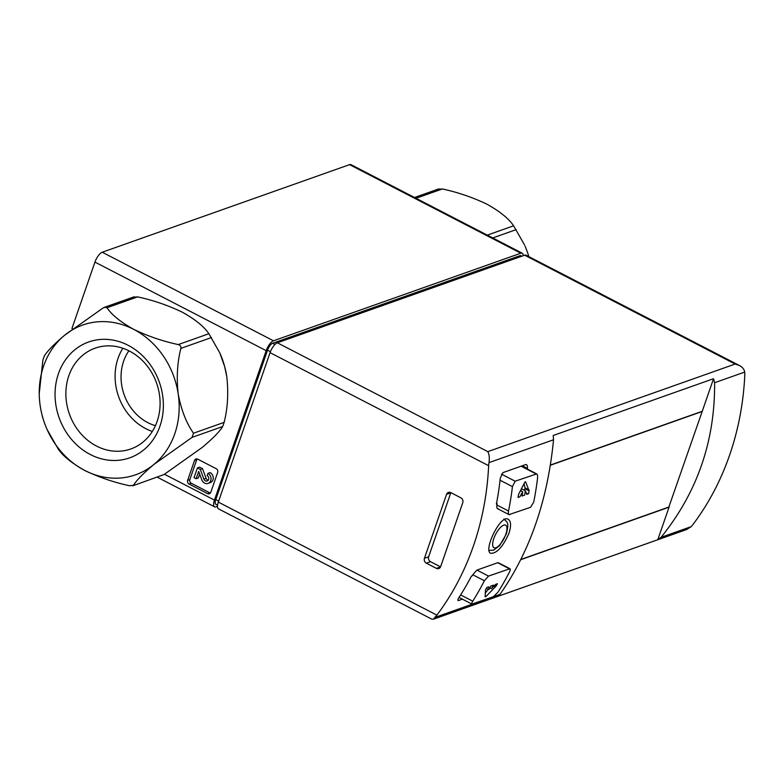 <?xml version="1.0" encoding="UTF-8"?>
<svg xmlns="http://www.w3.org/2000/svg" width="784" height="784" viewBox="0 0 784 784"><rect width="100%" height="100%" fill="white"/><g stroke="black" fill="none" stroke-linecap="round" stroke-linejoin="round"><path stroke-width="1.18" d="M523.212 255.721A9.339 3.44 117.3 0 0 522.232 253.203L350.977 164.65A9.339 3.44 117.3 0 0 349.566 164.64L102.234 252.232A9.339 3.44 117.3 0 0 94.942 262.101L71.942 328.516L72.726 328.917M42.346 416.128A9.339 3.44 117.3 0 0 42.826 417.833M701.974 411.375L550.397 465.059M702.258 411.277L713.538 378.711L553.21 435.483L553.533 439.775C547.683 500.261 529.837 551.789 499.996 594.36L497.448 596.516L657.776 539.735L661.079 537.314C697.231 492.509 715.077 440.98 714.606 382.729L713.538 378.711M661.079 537.314L691.174 526.662L693.056 524.398A280.27 242.481 -109.5 0 0 744.8 374.968L744.702 372.077C744.3 369.382 742.526 367.196 739.4 365.501L526.093 255.202A9.339 3.44 117.3 0 0 524.682 255.202L277.35 342.794A9.339 3.44 117.3 0 0 270.059 352.653L218.315 502.093A9.339 3.44 117.3 0 0 218.442 508.826L431.739 619.125L433.336 619.233L436.894 615.126A280.27 242.481 -109.5 0 0 488.638 465.686L488.981 462.638C489.667 458.101 489.285 454.426 487.834 451.633L735.157 364.041L739.4 365.501M536.668 473.908L515.137 481.2L512.422 486.619A284.945 246.519 70.5 0 1 508.522 511.021L496.909 505.023C496.517 507.601 496.948 508.816 498.193 508.659M527.377 469.077A280.27 242.481 -109.5 0 0 527.436 468.45C527.573 465.735 526.985 464.442 525.682 464.569L502.936 472.625L500.28 478.073A280.27 242.481 70.5 0 1 496.39 504.024L497.164 503.749A280.27 242.481 70.5 0 1 496.909 505.023M509.061 514.608L530.552 507.307L533.698 502.113A284.945 246.519 -109.5 0 0 537.599 477.701C537.765 475.006 537.197 473.722 535.893 473.85L521.095 466.196M498.35 562.726L509.953 568.723L488.52 576.093L484.375 580.758A284.945 246.519 70.5 0 1 472.752 601.181L460.629 594.909M488.52 576.093L476.927 570.086L472.762 574.76A280.27 242.481 70.5 0 1 472.193 575.858L471.419 576.132A280.27 242.481 70.5 0 1 458.885 597.614C457.591 599.731 457.523 600.681 458.66 600.475L462.393 599.152M471.968 604.082L493.352 596.722L497.928 592.263A284.945 246.519 -109.5 0 0 509.551 571.85C510.56 569.586 510.472 568.547 509.277 568.733L497.683 562.736L476.927 570.086M526.456 464.638L525.682 464.569M508.983 533.326C511.295 525.858 511.05 521.184 508.248 519.302C500.535 513.932 483.062 550.731 490.676 553.288C496.723 553.612 502.818 546.958 508.983 533.326M498.34 562.745L497.683 562.736M458.042 600.485L458.66 600.475L457.856 600.054M691.174 526.662L686.647 529.523L433.336 619.233M460.835 497.801L450.81 492.617A3.734 3.234 -109.5 0 0 448.409 492.421A3.734 3.234 -109.5 0 0 446.566 494.341L424.438 558.267A3.734 3.234 -109.5 0 0 426.369 563.186L436.394 568.371A3.734 3.234 -109.5 0 0 438.795 568.576A3.734 3.234 -109.5 0 0 440.637 566.646L462.766 502.72A3.734 3.234 -109.5 0 0 460.835 497.801M657.776 539.735L669.056 507.17L520.782 559.678M668.84 507.062L702.18 411.482L550.368 465.255M509.796 514.657C508.551 514.814 508.12 513.608 508.522 511.021M472.595 604.072C471.449 604.278 471.498 603.317 472.752 601.181M488.765 589.666A284.945 246.519 -109.5 0 0 490.833 586.069L493.479 585.129A284.945 246.519 70.5 0 1 491.411 588.735L495.586 584.384L497.458 583.727A284.945 246.519 70.5 0 1 496.096 586.099L486.06 596.438L485.12 596.771L485.502 589.852A284.945 246.519 -109.5 0 0 486.854 587.481L488.726 586.814L488.765 589.666L486.325 588.412M526.77 494.341L525.339 490.764A284.945 246.519 70.5 0 1 524.663 495.086L522.017 496.027A284.945 246.519 -109.5 0 0 522.693 491.705L519.91 496.772L518.038 497.428A284.945 246.519 -109.5 0 0 518.489 494.586L524.761 482.297L525.692 481.964L529.092 490.833A284.945 246.519 70.5 0 1 528.641 493.675L526.77 494.341M524.761 482.297L525.27 481.748M450.849 492.646A3.734 3.234 -109.5 0 0 450.771 492.862L428.632 556.787A3.734 3.234 -109.5 0 0 430.563 561.697L440.549 566.861M521.889 256.182L520.948 255.702A6.537 2.411 117.3 0 0 519.959 255.692L272.626 343.284A6.537 2.411 117.3 0 0 267.53 350.193L215.776 499.624A6.537 2.411 117.3 0 0 215.865 504.337L217.54 505.21M522.232 253.203A9.339 3.44 117.3 0 0 520.821 253.203L273.489 340.795A9.339 3.44 117.3 0 0 266.197 350.664L214.453 500.094A9.339 3.44 117.3 0 0 214.581 506.827A9.339 3.44 117.3 0 0 216.002 506.836L217.462 506.317M216.227 468.714L197.715 459.14A2.803 2.421 -109.5 0 0 194.54 460.433L187.641 480.357A2.803 2.421 -109.5 0 0 189.091 484.042L207.603 493.616A2.803 2.421 -109.5 0 0 210.778 492.323L217.678 472.399A2.803 2.421 -109.5 0 0 216.227 468.714M669.124 506.954L520.89 559.453M485.218 593.292L488.138 589.343M489.794 587.892L491.411 588.735M524.369 490.265L524.917 488.667A1.401 0.519 117.3 0 0 525.025 487.864L524.065 483.659M520.449 490.549L522.693 491.705M521.419 488.736L525.339 490.764M520.733 490.686L521.38 488.795M197.137 458.924A2.803 2.421 -109.5 0 0 196.745 459.649L189.846 479.573A2.803 2.421 -109.5 0 0 191.296 483.258L209.808 492.832A2.803 2.421 -109.5 0 0 210.386 493.048M208.074 483.385L210.279 482.601A5.468 4.724 -109.5 0 0 213.268 477.858A5.468 4.724 -109.5 0 0 210.132 472.595L207.927 473.379L207.143 475.643A2.911 2.519 -109.5 0 1 207.221 480.974A2.911 2.519 -109.5 0 1 203.879 479.112L200.302 469.43L197.401 467.93L194.03 477.642L196.137 478.73L198.675 471.4L201.821 479.886A5.468 4.724 -109.5 0 0 208.074 483.385A5.468 4.724 -109.5 0 0 211.063 478.632A5.468 4.724 -109.5 0 0 207.927 473.379M196.137 478.73L198.352 477.946L199.675 474.104M208.211 480.269A2.911 2.519 -109.5 0 1 206.094 478.338L202.517 468.656L199.606 467.146L197.401 467.93M202.517 468.656L200.302 469.43M128.115 345.283A61.456 53.175 70.5 0 1 143.697 449.938A61.456 53.175 70.5 0 1 55.801 404.475A61.456 53.175 70.5 0 1 128.115 345.283M47.079 429.446L58.114 448.86C62.847 455.965 71.736 463.168 84.77 470.469A79.409 68.698 -109.5 0 0 153.772 464.549A79.409 68.698 -109.5 0 0 178.203 393.98A79.409 68.698 -109.5 0 0 133.643 329.329A79.409 68.698 -109.5 0 0 64.631 335.248A79.409 68.698 -109.5 0 0 40.2 405.818A79.409 68.698 -109.5 0 0 42.326 416.039A79.409 68.698 -109.5 0 0 47.079 429.446A79.409 68.698 -109.5 0 0 84.77 470.469C99 477.289 113.876 482.366 129.38 485.708L133.437 485.365C136.377 480.465 143.158 473.526 153.772 464.549L192.07 437.374L193.501 433.219C186.357 423.105 181.261 410.022 178.203 393.98C176.41 377.594 177.292 362.394 180.869 348.38C181.182 346.44 180.3 345.176 178.252 344.578C162.817 341.256 147.951 336.179 133.643 329.329C120.648 322.077 111.759 314.874 106.987 307.73L104.39 307.338L102.929 308.073L64.631 335.248C54.067 344.186 47.285 351.124 44.296 356.063L42.865 360.219L39.2 393.96M132.77 485.815L164.062 474.516L132.77 485.825M133.554 297.234L137.612 296.881C153.037 300.203 167.903 305.28 182.221 312.13C195.206 319.392 204.095 326.585 208.867 333.729L219.775 352.82L224.665 366.618L226.792 376.781C228.585 393.166 227.703 408.366 224.126 422.38L222.685 426.525C219.745 431.425 212.964 438.364 202.35 447.341L164.062 474.516M226.792 376.781A79.409 68.698 -109.5 0 0 224.655 366.559A79.409 68.698 -109.5 0 0 220.235 353.888M129.438 351.056A53.459 46.256 70.5 0 1 160.093 402.525A53.459 46.256 70.5 0 1 130.83 448.958A53.459 46.256 70.5 0 1 69.384 414.001A53.459 46.256 70.5 0 1 95.138 348.165A53.459 46.256 70.5 0 1 129.438 351.056M152.321 431.445A53.459 46.256 70.5 0 1 122.863 348.243M155.418 425.673A46.717 40.415 70.5 0 1 128.899 350.781M524.976 245.96A79.409 68.698 70.5 0 1 528.837 256.623M438.295 189.307L442.352 188.954C457.778 192.276 472.654 197.362 486.962 204.203C499.957 211.464 508.836 218.667 513.618 225.812L524.516 244.892M512.422 486.619L500.045 480.21M484.375 580.758L472.762 574.76M488.981 462.638L553.533 439.775M435.453 617.224L499.996 594.36M714.606 382.729L744.702 372.077M735.157 364.041L524.682 255.202M487.834 451.633L277.35 342.794M488.638 465.686L270.059 352.653M436.894 615.126L218.315 502.093M527.436 468.45L522.271 465.774M515.137 481.2L501.495 474.144M505.807 534.345A12.711 4.684 -62.7 0 1 493.41 547.31A12.711 4.684 -62.7 0 1 500.182 527.75A12.711 4.684 -62.7 0 1 505.807 534.345M450.771 492.862L446.566 494.341M428.632 556.787L424.438 558.267M430.563 561.697L426.369 563.186M440.53 566.91L436.394 568.371M521.311 256.388L519.959 255.692M218.648 501.113L215.776 499.624M270.421 351.693L267.53 350.193M274.949 344.49L272.626 343.284M520.821 253.203L349.566 164.64M214.453 500.094L164.473 474.251M273.489 340.795L102.234 252.232M266.197 350.664L94.942 262.101M485.149 595.967L486.06 596.438M493.891 586.167L495.439 586.971M494.665 585.354L496.096 586.099M525.025 487.864L529.043 489.941M524.917 488.667L529.092 490.833M526.26 493.038L527.955 493.92M196.745 459.649L194.54 460.433M189.846 479.573L187.641 480.357M191.296 483.258L189.091 484.042M209.808 492.832L207.603 493.616M206.094 478.338L203.879 479.112M178.252 344.578L208.867 333.729M180.869 348.38L211.494 337.532M193.501 433.219L224.126 422.38M192.07 437.374L222.685 426.525M106.987 307.73L137.612 296.881M442.352 188.954L416.02 198.283M516.235 229.614L492.715 237.944M513.618 225.812L487.285 235.131M509.051 514.637L497.448 508.64M536.677 473.889L521.517 466.049M471.958 604.101L459.012 597.408M489.03 550.348L493.597 550.172L499.682 545.605L506.366 533.875C509.59 521.115 506.719 522.271 503.926 519.037M214.581 506.827L157.212 477.162M104.38 307.338L134.221 296.773M438.962 188.846L414.511 197.499"/></g></svg>
